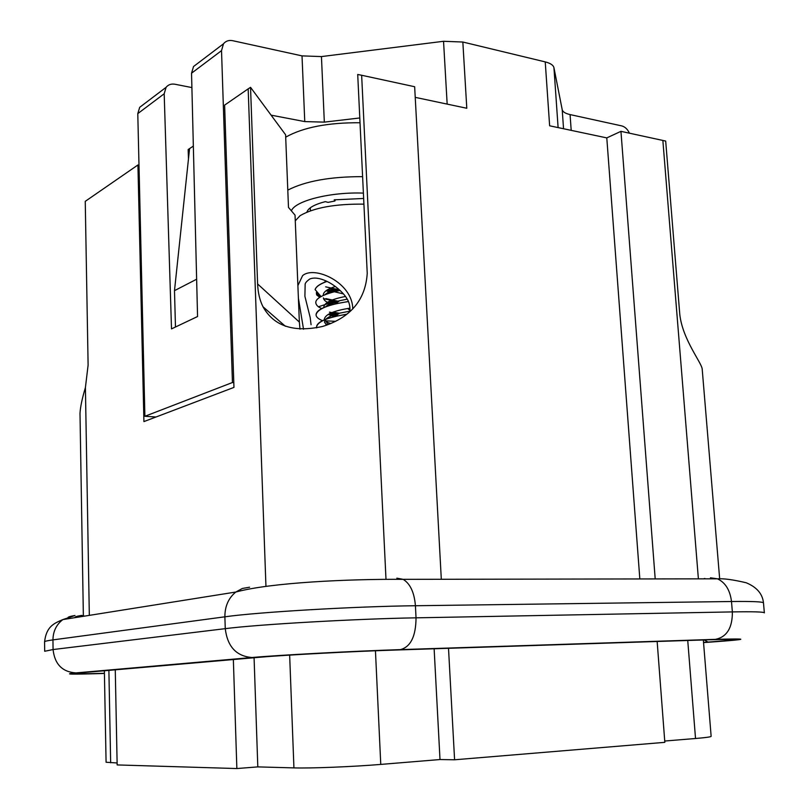 <?xml version="1.0" encoding="UTF-8"?>
<svg xmlns="http://www.w3.org/2000/svg" width="809" height="809" viewBox="0 0 809 809"><rect width="100%" height="100%" fill="white"/><g stroke="black" fill="none" stroke-linecap="round" stroke-linejoin="round"><path stroke-width="1.21" d="M359.793 117.962L324.328 122.129L304.76 121.593L302.02 55.882L232.729 40.703C228.846 39.965 225.762 40.996 223.486 43.807L221.524 50.643L191.541 73.194L197.558 316.531L171.508 328.899L164.187 93.773L166.088 87.321C168.282 84.632 171.235 83.61 174.977 84.247L191.895 87.574M302.02 55.882L321.446 56.579L443.544 41.289L462.839 42.028L466.793 108.264L415.229 97.353M639.828 578.941L606.79 137.894L549.635 125.8L545.236 61.899L462.839 42.028M545.236 61.899C550.433 63.223 553.326 65.155 553.943 67.713L562.204 109.67C562.761 111.875 565.38 113.513 570.072 114.585L571.194 130.36M629.422 133.172C627.551 129.197 624.993 126.77 621.737 125.901L570.072 114.585M606.79 137.894L620.948 131.341L655.199 578.92M719.656 578.728L702.232 369.521C702.445 363.484 682.533 340.013 679.772 314.266L665.686 141.059L620.948 131.341M285.405 326.29L263.016 306.793C273.877 326.189 293.738 332.742 322.599 326.452C350.631 317.644 365.506 299.947 367.235 273.331L357.709 74.468L361.643 75.257L385.994 579.244M441.309 579.274L414.653 86.725L361.643 75.257M83.357 615.629L80 413.389C80.344 407.048 82.144 398.443 85.41 387.572L88.11 365.071L85.248 201.35L137.924 164.975L138.996 165.147M265.949 586.323L248.171 88.859L224.619 105.119L233.953 387.4L143.921 421.59L137.924 164.975M263.016 306.793C259.76 300.311 257.96 292.696 257.606 283.959L299.36 322.083L295.042 215.143L288.479 207.417L285.597 134.769L250.537 87.332L248.171 88.859M257.606 283.959L250.537 87.332M299.36 322.083L299.987 329.152M304.76 121.593L271.096 115.151M285.698 137.176L285.941 137.024C303.436 127.286 328.13 122.533 360.015 122.746M164.187 93.773L137.783 113.624L139.704 107.314L143.173 104.695M191.541 73.194L193.533 66.52L197.143 63.79M221.524 50.643L232.446 382.515L144.892 416.281L156.036 416.989M233.791 382.627L232.446 382.515M137.783 113.624L144.892 416.281M175.472 327.018L174.491 290.664L189.569 148.613L188.153 149.554L188.477 158.918M306.924 212.12C308.158 208.014 314.286 204.525 325.319 201.633L328.06 202.371L334.926 200.996L334.208 199.843L363.646 198.468M196.627 279.226L174.491 290.664M193.341 146.085L189.569 148.613M664.735 741.034L695.528 738.496C705.802 737.636 711.01 736.918 711.141 736.332L703.334 639.97M254.077 657.737L257.808 766.892L293.93 767.893C310.423 768.439 353.139 766.74 380.766 764.414L440.005 759.54L454.587 759.782L664.836 742.338L657.151 641.486M434.13 648.778L440.005 759.54M104.371 670.762L106.08 762.25L117.113 762.978M257.808 766.892L236.855 768.55L117.153 764.93L115.272 669.822M448.51 648.302L454.587 759.782M233.356 659.547L236.855 768.55M295.275 220.837L300.129 215.639C314.054 207.64 335.31 203.807 363.919 204.141M352.754 308.957C352.593 282.381 314.195 265.261 302.596 275.657L297.884 285.607M298.39 298.137L303.527 329.243M311.071 324.733L310.181 317.482L304.902 296.316L305.145 284.262C305.256 282.907 306.793 281.168 309.746 279.034C313.396 277.477 318.099 277.821 323.853 280.045C334.39 283.969 344.159 293.586 346.839 298.511C349.225 301.939 350.246 306.308 349.913 311.637M340.154 290.461L335.604 291.422C317.593 296.104 311.859 301.241 318.412 306.854L321.658 308.563M329.091 313.902L336.048 315.652M350.024 310.383L347.617 308.512M326.169 281.036L323.913 282.523M326.897 281.38C319.889 283.878 315.965 286.629 315.116 289.602L317.158 292.009L316.359 292.605L316.622 294.891L319.676 297.277M331.963 304.73L328.424 303.496L318.382 306.783M327.089 323.307L327.402 324.834M335.614 321.315L324.702 320.809M326.128 322.063L330.861 323.529M338.759 301.363L325.896 298.622M320.991 296.498L317.158 292.009M337.09 301.818L323.539 298.622M320.121 296.994L316.359 292.605M334.178 304.144L327.857 302.07M339.497 313.214L332.934 312.193M336.928 313.548L329.425 312.143M338.071 289.541L325.633 286.831M335.664 289.187L337.262 290.118L329.354 288.671M343.501 293.93L327.099 290.026M326.209 281.057L324.551 282.26M326.108 290.694L330.881 292.656M327.675 289.683L335.492 291.452M328.616 301.646L336.241 303.153M329.607 313.639L336.948 315.025M348.355 301.494L335.209 303.891C322.71 306.985 316.319 310.626 316.036 314.792M346.879 314.165L334.896 316.471C322.953 319.474 316.835 322.953 316.552 326.887M326.543 325.188L324.449 322.093L325.663 319.393M325.825 319.231C328.232 316.906 332.802 314.883 339.537 313.184L349.973 311.141M334.41 316.592L328.151 314.438M325.511 306.833C328.09 304.447 332.812 302.414 339.669 300.705L347.203 299.158M333.025 304.437C326.907 302.718 323.701 300.543 323.408 297.894M325.036 294.628C327.443 292.373 331.73 290.411 337.899 288.752M331.892 292.373L326.694 290.289M322.518 320.677C318.362 319.009 316.198 317.067 316.046 314.873C317.27 309.008 328.06 304.578 348.396 301.585M315.116 289.713C315.925 286.75 319.889 283.989 326.988 281.421M329.506 288.722L336.18 290.613M335.331 286.487C327.402 289.035 323.388 291.867 323.287 294.972L323.297 295.356M330.396 300.766L336.453 302.424M345.504 296.468C331.67 299.138 324.439 302.657 323.802 307.046L323.822 307.521M331.316 312.84L336.756 314.276M349.994 308.148C333.874 310.676 325.319 314.347 324.328 319.161L324.358 319.828M324.46 319.889L329.668 324.015M316.724 327.898L316.552 327.008C317.573 321.567 327.625 317.34 346.707 314.307M85.41 387.572L89.324 615.366M698.389 578.85L662.854 140.402M321.446 56.579L324.328 122.129M447.165 104.108L443.544 41.289M553.943 67.713L558.109 127.589M563.549 128.742L562.204 109.67M287.792 190.115C305.377 181.095 330.315 176.605 362.604 176.645M363.393 193.108C330.527 191.814 295.032 200.834 291.382 210.836M75.338 617.591C74.418 616.964 76.511 616.236 81.628 615.406L84.611 616.114M70.049 618.44C66.217 617.671 67.865 616.691 74.984 615.507L62.859 619.583C56.387 624.548 53.081 631.323 52.949 639.889L53.07 649.546L225.256 628.654C258.223 624.417 355.616 618.834 416.038 617.833L732.367 611.907C753.381 611.543 764.04 611.867 764.353 612.868L763.484 602.927C763.16 601.744 752.491 601.269 731.488 601.512L732.367 611.907C732.479 627.824 726.856 636.976 715.49 639.353L400.364 649.627C353.25 651.114 278.63 655.098 251.993 657.515L75.894 672.916C61.717 674.322 71.232 674.494 104.422 673.442M710.423 577.798L717.492 578.819C725.43 582.611 730.092 590.176 731.488 601.512L415.421 605.739L416.038 617.833C415.877 636.349 410.648 646.947 400.364 649.627M763.484 602.927C762.584 593.907 756.819 587.182 746.211 582.763C733.288 579.719 723.711 578.395 717.492 578.819L403.175 579.345C410.254 583.754 414.339 592.552 415.421 605.739C355.05 606.396 257.798 612.12 224.882 616.812L225.256 628.654C227.44 646.634 236.359 656.251 251.993 657.515M249.597 587.213L242.376 588.456L235.803 592.036C228.492 598.043 224.851 606.305 224.882 616.812L52.949 639.889C47.357 640.647 44.566 641.304 44.566 641.85L44.687 651.265L53.07 649.546C54.678 664.169 62.283 671.966 75.894 672.916M44.566 641.85C46.366 626.49 53.89 623.385 62.859 619.583L235.803 592.036C270.975 582.48 349.124 578.951 403.175 579.345L396.825 578.162M703.547 642.579L713.892 641.85M104.422 673.29C77.088 674.109 69.796 673.897 82.558 672.663L259.628 657.262C284.252 655.037 352.168 651.417 395.298 650.042L709.867 639.757C741.661 638.888 741.044 639.666 708.017 642.083L703.527 642.397M713.053 641.911C749.205 639.272 750.024 638.422 715.49 639.353M703.506 578.839L704.851 578.445M260.316 657.201L259.628 657.262M83.165 672.613L82.558 672.663M708.017 642.083L704.154 639.949M695.528 738.496L687.741 640.485M380.766 764.414L375.447 650.77M293.93 767.893L289.652 655.098M110.661 762.796L108.891 670.368M166.098 87.311L139.704 107.314M223.486 43.807L193.523 66.53M335.068 199.712L335.108 200.612M335.826 303.456L334.946 302.96M335.573 291.341L338.647 289.116M335.209 303.891L339.679 300.695M334.896 316.471L339.547 313.174M335.3 312.618L338.081 314.216M335.462 300.887L337.656 302.151M310.413 210.795L310.292 207.802"/></g></svg>

